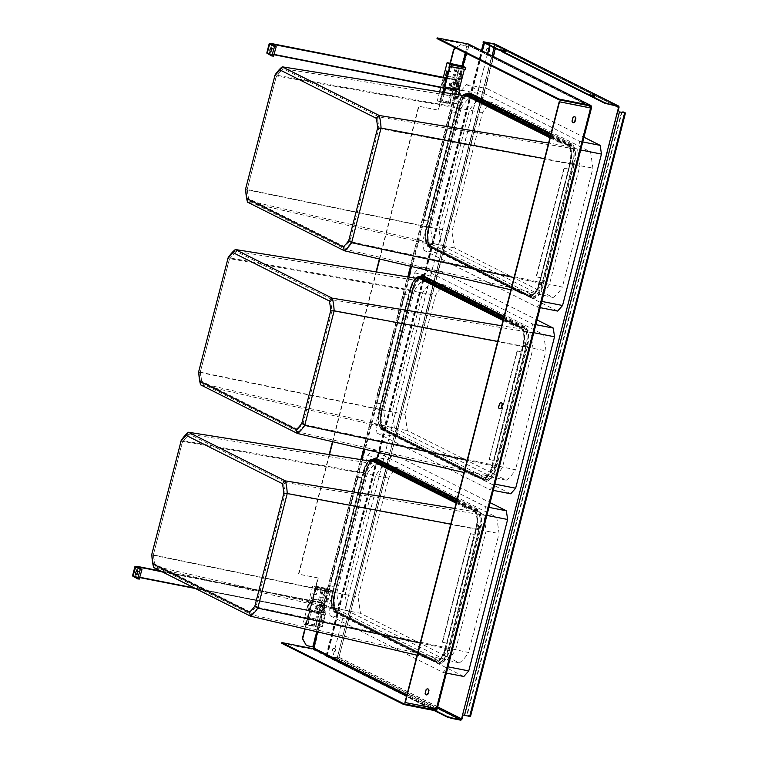 <?xml version="1.0" encoding="UTF-8"?>
<svg xmlns="http://www.w3.org/2000/svg" width="758" height="758" viewBox="0 0 758 758"><rect width="100%" height="100%" fill="white"/><g stroke="black" fill="none" stroke-linecap="round" stroke-linejoin="round"><path stroke-width="0.57" stroke-dasharray="3.79 2.84" d="M351.883 241.992L562.37 287.074C559.48 291.764 556.41 295.232 553.16 297.496L454.298 247.885L451.929 231.654L482.467 112.686C485.366 108.006 488.436 104.528 491.686 102.264L590.548 151.875L592.917 168.115L562.37 287.074M248.946 200.823L247.298 189.519L438.958 229.106L469.496 110.147L482.467 112.686M247.288 189.045L276.083 76.899A42.315 19.234 101.1 0 1 281.512 70.759L377.408 118.883A42.315 19.234 101.1 0 1 378.81 128.443L350.016 240.599A42.315 19.234 101.1 0 1 344.587 246.738L248.681 198.615A42.315 19.234 101.1 0 1 247.288 189.045L276.462 75.923L469.496 110.147C472.395 105.457 475.465 101.979 478.715 99.715L577.577 149.326L590.548 151.875M276.083 76.899L282.895 68.646L491.686 102.264M281.512 70.759L282.895 68.646L379.426 117.083L577.577 149.326L579.946 165.566L549.398 284.525C546.509 289.215 543.439 292.683 540.189 294.947L441.327 245.336L454.298 247.885M344.587 246.738L345.487 249.297L248.946 200.861L441.327 245.336L438.958 229.106L451.929 231.654M248.681 198.615L248.946 200.861M377.408 118.883L379.426 117.083L381.084 128.424L351.92 242.02L345.487 249.297L553.16 297.496M378.81 128.443L592.917 168.115M350.016 240.599L351.92 242.02M580.694 149.98L579.425 141.291L466.454 84.602L461.518 90.193L422.642 241.613L423.911 250.311L444.662 254.394L557.632 311.083M444.662 254.394L443.392 245.696L482.278 94.267L487.214 88.686L583.963 137.236M423.911 250.311L536.882 306.999L541.809 301.428M536.882 306.999L540.208 307.653M422.642 241.613L443.392 245.696M461.518 90.193L482.278 94.267M466.454 84.602L487.214 88.686M579.425 141.291L582.75 141.945M461.234 107.987C464.332 102.908 467.629 99.184 471.116 96.806L570.281 146.569L572.821 163.974L542.093 283.625C539.004 288.703 535.707 292.427 532.22 294.805L433.055 245.042L430.516 227.637L461.234 107.987L275.078 74.928L245.658 189.519L430.516 227.637M471.116 96.806L467.089 96.171M570.281 146.569L548.584 143.035M572.821 163.974L544.566 158.697M542.093 283.625L514.038 277.589M532.22 294.805L510.901 289.802M433.055 245.042L247.496 202.13M304.972 424.698L515.459 469.78C512.569 474.47 509.499 477.947 506.249 480.202L407.387 430.601L405.018 414.361L435.556 295.402C438.456 290.712 441.526 287.235 444.775 284.98L543.638 334.581L546.006 350.821L515.459 469.78M332.478 299.827L543.638 334.581M297.676 429.445L201.77 381.321A42.315 19.234 101.1 0 1 200.377 371.752L229.172 259.606A42.315 19.234 101.1 0 1 234.601 253.466L330.497 301.589A42.315 19.234 101.1 0 1 331.9 311.159L303.105 423.305A42.315 19.234 101.1 0 1 297.676 429.445L298.576 432.013L202.035 383.567L200.387 372.225L392.038 411.812L422.585 292.853L435.556 295.402M200.377 371.752L229.551 258.63L422.585 292.853C425.484 288.163 428.554 284.686 431.804 282.431L530.666 332.032L533.035 348.273L502.488 467.231C499.598 471.921 496.528 475.399 493.278 477.654L394.416 428.052L407.387 430.601M229.172 259.606L235.984 251.353L444.775 284.98M234.601 253.466L235.984 251.353L332.516 299.789L334.174 311.131L546.006 350.821M201.77 381.321L202.035 383.567L394.416 428.052L392.038 411.812L405.018 414.361M331.9 311.159L334.174 311.131L305.01 424.726L298.576 432.013L506.249 480.202M330.497 301.589L332.516 299.789M303.105 423.305L305.01 424.726M533.784 332.686L532.514 323.998L419.544 267.318L414.607 272.899L375.731 424.328L377.001 433.026L397.751 437.101L510.721 493.79M397.751 437.101L396.481 428.403L435.367 276.983L440.303 271.392L537.052 319.942M377.001 433.026L489.962 489.715L494.898 484.135M489.962 489.715L493.297 490.369M375.731 424.328L396.481 428.403M414.607 272.899L435.367 276.983M419.544 267.318L440.303 271.392M532.514 323.998L535.84 324.661M414.323 290.693C417.421 285.614 420.709 281.891 424.205 279.512L523.371 329.275L525.91 346.681L495.182 466.331C492.094 471.41 488.796 475.133 485.31 477.512L386.144 427.749L383.605 410.343L414.323 290.693L228.167 257.635L198.748 372.225L383.605 410.343M424.205 279.512L420.178 278.878M523.371 329.275L501.673 325.75M525.91 346.681L497.655 341.403M495.182 466.331L467.127 460.305M485.31 477.512L463.991 472.509M386.144 427.749L200.586 384.837M258.061 607.414L468.548 652.496C465.658 657.177 462.588 660.654 459.339 662.918L360.476 613.307L358.108 597.067L388.646 478.109C391.545 473.418 394.615 469.951 397.865 467.686L496.727 517.297L499.096 533.528L468.548 652.496M285.567 482.533L496.727 517.297M155.125 566.235L153.476 554.941L345.127 594.518L375.674 475.56L388.646 478.109M153.467 554.468L182.261 442.312A42.315 19.234 101.1 0 1 187.681 436.172L283.587 484.296A42.315 19.234 101.1 0 1 284.98 493.865L256.185 606.012A42.315 19.234 101.1 0 1 250.765 612.151L154.859 564.028A42.315 19.234 101.1 0 1 153.467 554.468L182.64 441.336L375.674 475.56C378.574 470.87 381.644 467.402 384.893 465.137L483.756 514.748L486.124 530.979L455.577 649.947C452.687 654.628 449.608 658.105 446.367 660.37L347.496 610.759L360.476 613.307M182.261 442.312L189.074 434.059L397.865 467.686M187.681 436.172L189.074 434.059L285.605 482.495L287.263 493.837L499.096 533.528M250.765 612.151L251.656 614.719L155.125 566.273L347.496 610.759L345.127 594.518L358.108 597.067M154.859 564.028L155.125 566.273M284.98 493.865L287.263 493.837L258.099 607.433L251.656 614.719L459.339 662.918M283.587 484.296L285.605 482.495M256.185 606.012L258.099 607.433M486.873 515.393L485.603 506.714L372.633 450.025L367.696 455.605L328.811 607.035L330.081 615.733L350.84 619.807L463.811 676.496M350.84 619.807L349.571 611.109L388.447 459.689L393.393 454.099L490.142 502.649M330.081 615.733L443.051 672.422L447.987 666.841M443.051 672.422L446.386 673.076M328.811 607.035L349.571 611.109M367.696 455.605L388.447 459.689M372.633 450.025L393.393 454.099M485.603 506.714L488.929 507.367M367.412 473.399C370.51 468.33 373.798 464.607 377.294 462.228L476.45 511.982L478.999 529.397L448.272 649.047C445.173 654.116 441.886 657.84 438.399 660.218L339.233 610.455L336.694 593.05L367.412 473.399L181.257 440.341L151.837 554.932L336.694 593.05M377.294 462.228L373.268 461.584M476.45 511.982L454.762 508.457M478.999 529.397L450.745 524.11M448.272 649.047L420.216 643.011M438.399 660.218L417.08 655.225M339.233 610.455L153.675 567.543M437.015 38.611L468.15 44.731A0.739 0.654 -63.4 0 1 468.615 45.575L468.387 46.465L469.031 46.589L460.314 44.599L455.586 47.934M468.634 44.116A1.488 1.308 -63.4 0 1 469.259 45.698L469.031 46.589M436.684 708.825L591.316 107.949M306.071 645.361L314.475 647.209L314.551 648.251A1.488 1.308 -63.4 0 1 312.893 649.426L281.758 643.315M468.387 46.465L460.627 44.75L455.899 48.086M436.03 708.711L404.943 702.505M574.943 116.789A1.668 1.478 116.6 0 0 572.584 117.907L572.896 118.068M572.868 122.701L572.565 122.55A1.668 1.478 116.6 0 1 571.854 120.768L572.584 117.907M501.493 402.858A1.668 1.478 116.6 0 0 499.134 403.976L499.446 404.128M499.427 408.761L499.115 408.609A1.668 1.478 116.6 0 1 498.404 406.828L499.134 403.976M428.043 688.918A1.668 1.478 116.6 0 0 425.683 690.036L425.996 690.187M425.977 694.83L425.664 694.669A1.668 1.478 116.6 0 1 424.954 692.897L425.683 690.036M436.106 708.436L436.75 708.569M314.134 647.237L314.778 647.36M329.161 454.582L298.472 574.09L317.934 577.918L304.839 628.913M332.468 441.677L376.072 271.876M379.388 258.971L418.615 106.177L438.38 110.156L450.328 63.653M450.006 63.52L438.077 110.005M453.455 81.93A2.227 1.971 -63.4 0 1 452.355 86.213A2.227 1.971 -63.4 0 1 453.455 81.93M319.213 604.77A2.227 1.971 -63.4 0 1 318.114 609.053A2.227 1.971 -63.4 0 1 319.213 604.77M379.711 259.046L418.928 106.338L438.38 110.156M317.934 577.918L298.785 574.251L329.493 454.639M332.8 441.762L376.404 271.933M318.246 578.07L305.171 628.988M319.525 604.922A2.227 1.971 -63.4 0 1 318.426 609.205A2.227 1.971 -63.4 0 1 319.525 604.922M453.767 82.082A2.227 1.971 -63.4 0 1 452.668 86.365A2.227 1.971 -63.4 0 1 453.767 82.082M456.591 501.332L473.589 509.869A15.586 7.078 101.1 0 1 476.251 528.136L474.603 534.561L470.168 533.594L442.293 642.168L446.415 642.974L444.766 649.407A14.838 6.746 101.1 0 1 435.698 660.853A14.838 6.746 101.1 0 1 434.893 660.578L432.098 659.176L431.918 659.886L427.796 659.081L333.444 611.734L333.634 611.014L337.755 611.829L334.96 610.427A14.838 6.746 101.1 0 1 332.421 593.031L334.07 586.597L329.635 585.631L357.511 477.066L329.948 585.792L334.07 586.597L363.594 471.599A14.838 6.746 101.1 0 1 369.563 460.997M456.307 502.45L466.672 507.652L470.794 508.466L470.614 509.177L473.409 510.579A14.838 6.746 101.1 0 1 475.948 527.975L445.079 649.559A15.586 7.078 101.1 0 1 435.556 661.582A15.586 7.078 101.1 0 1 434.713 661.289L334.78 611.138A15.586 7.078 101.1 0 1 332.108 592.87L363.29 471.448A15.586 7.078 101.1 0 1 368.824 460.883M333.444 611.734L337.566 612.54L337.755 611.829L432.098 659.176L427.976 658.361L333.634 611.014M373.808 460.599L376.262 461.83L376.451 461.12M357.511 477.066L361.632 477.872L357.823 477.218M470.481 533.755L442.606 642.32L446.727 643.135L474.29 534.409L470.168 533.594M456.126 503.16L466.492 508.362L470.614 509.177L376.262 461.83L372.14 461.025M466.672 507.652L466.492 508.362M427.796 659.081L427.976 658.361M503.501 318.625L520.5 327.153A15.586 7.078 101.1 0 1 523.172 345.43L521.513 351.854L517.392 351.039L489.204 459.452L493.335 460.267L491.677 466.691A14.838 6.746 101.1 0 1 482.609 478.146A14.838 6.746 101.1 0 1 481.804 477.862L479.009 476.46L478.829 477.18L474.707 476.365L380.355 429.028L380.544 428.308L474.887 475.654L479.009 476.46L381.871 427.72A14.838 6.746 101.1 0 1 379.332 410.315L380.98 403.891L376.546 402.924L404.421 294.36L376.859 403.076L380.98 403.891L410.504 288.893A14.838 6.746 101.1 0 1 416.474 278.29M503.217 319.743L513.583 324.945L517.705 325.75L517.525 326.471L520.32 327.873A14.838 6.746 101.1 0 1 522.859 345.269L491.989 466.852A15.586 7.078 101.1 0 1 482.467 478.866A15.586 7.078 101.1 0 1 481.624 478.582L381.691 428.431A15.586 7.078 101.1 0 1 379.019 410.163L410.201 288.741A15.586 7.078 101.1 0 1 415.744 278.177M380.355 429.028L384.477 429.833L384.666 429.123L380.544 428.308M420.718 277.892L423.172 279.124L423.362 278.413M404.421 294.36L408.553 295.165L404.734 294.511M489.516 459.613L493.638 460.419L521.21 351.703L517.079 350.888L489.204 459.452M474.707 476.365L474.887 475.654M503.037 320.454L513.403 325.656L517.525 326.471L423.172 279.124L419.051 278.319M513.583 324.945L513.403 325.656M550.99 133.673L570.793 143.613A17.064 7.76 101.1 0 1 573.711 163.624L570.082 162.714A15.586 7.078 -78.9 0 0 567.41 144.446L564.615 143.044L560.494 142.239L560.314 142.949L564.435 143.755L567.23 145.157A14.838 6.746 -78.9 0 1 569.77 162.563L568.121 168.987L563.99 168.181L536.114 276.746L540.246 277.561L538.587 283.985A14.838 6.746 -78.9 0 1 529.52 295.43A14.838 6.746 -78.9 0 1 528.714 295.156L525.919 293.753L521.798 292.948L427.455 245.601L431.577 246.407L428.782 245.014A14.838 6.746 -78.9 0 1 426.242 227.608L427.891 221.184L423.769 220.37L451.645 111.805L455.766 112.61L457.425 106.186A14.838 6.746 -78.9 0 1 463.384 95.584M570.082 162.714L538.9 284.146A15.586 7.078 -78.9 0 1 529.378 296.16L528.904 295.999A1.857 1.639 116.6 0 0 528.534 295.866A15.586 7.078 -78.9 0 0 529.378 296.16M528.534 295.866L525.739 294.474L525.919 293.753L431.577 246.407L431.397 247.127L428.602 245.725A15.586 7.078 -78.9 0 1 425.93 227.457L457.112 106.025A15.586 7.078 -78.9 0 1 462.655 95.461M467.629 95.186L470.093 96.418L465.962 95.603M470.273 95.698L470.093 96.418L564.435 143.755L564.615 143.044L550.412 135.919M550.128 137.037L560.494 142.239M549.948 137.748L560.314 142.949M564.303 168.333L536.427 276.907L540.549 277.712L568.424 169.148L563.99 168.181M521.618 293.659L427.266 246.312L431.397 247.127L525.739 294.474L521.618 293.659L521.798 292.948M427.266 246.312L427.455 245.601M451.332 111.644L423.457 220.218L427.588 221.023L455.463 112.459L451.645 111.805M328.385 588.928L331.587 590.539L331.132 592.33L330.204 591.856L324.879 612.568L325.817 613.042L322.33 626.61L321.705 626.298L324.642 614.871L324.178 614.634L322.709 620.347L318.568 627.141L328.385 588.928L312.864 585.498L303.058 623.711L304.716 624.545L308.44 617.552L309.908 611.829L310.373 612.066L307.435 623.493L308.061 623.806L311.547 610.237L310.609 609.773L315.934 589.051L316.863 589.525L317.318 587.734L312.864 585.498M326.764 601.899L327.996 597.124L326.869 596.565L325.646 601.34L326.764 601.899L311.377 598.536L312.599 593.76L313.727 594.319L312.495 599.104L311.377 598.536M324.282 611.469L325.656 606.106L324.585 605.566L323.211 610.929L324.282 611.469L321.373 610.891L320.729 613.393L309.387 611.242L312.078 600.753L323.391 603.036L322.747 605.538L325.656 606.106M323.211 610.929L320.283 610.351L321.373 610.891M320.283 610.351L319.639 612.852L320.729 613.393M323.391 603.036L322.302 602.496L321.657 604.998L322.747 605.538M319.639 612.852L309.387 611.242M307.805 607.774L309.283 602.023L309.728 602.25L308.25 608.001L307.805 607.774L310.212 608.371L315.385 586.171M308.25 610.673L310.941 600.184L312.078 600.753M310.941 600.184L322.302 602.496M324.585 605.566L321.657 604.998M312.495 599.104L319.63 600.421L322.652 588.634L316.853 587.166L315.034 594.263L312.599 593.76M325.646 601.34L318.54 599.881L321.572 588.094L316.853 587.166M326.869 596.565L324.433 596.11L326.291 588.985L321.572 588.094M326.291 588.985L316.835 587.128M316.484 586.673L317.943 587.687M317.318 587.734L331.587 590.539M326.537 588.644L327.93 589.345L317.877 587.374M327.93 589.345L322.652 588.634M327.399 589.544L325.552 596.669L327.996 597.124M313.727 594.319L316.143 594.822L317.962 587.725M316.143 594.822L315.034 594.263M325.552 596.669L324.433 596.11M327.371 589.572L326.262 589.013M325.144 587.905L315.337 626.117L314.03 625.862L323.846 587.649M314.03 625.862L303.058 623.711M315.337 626.117L306.194 624.696L318.568 627.141M318.985 627.349L304.716 624.545M322.709 620.347L308.44 617.552M324.178 614.634L309.908 611.829M324.642 614.871L310.373 612.066M321.705 626.298L307.435 623.493M322.33 626.61L308.061 623.806M325.817 613.042L311.547 610.237M316.863 589.525L331.132 592.33M324.879 612.568L310.609 609.773M330.204 591.856L315.934 589.051M306.194 624.696L316.01 586.484M305.578 624.384L309.747 608.134M311.68 602.657L309.728 602.25M309.283 602.023L311.216 602.42M315.906 626.402L325.722 588.189M308.25 608.001L310.212 608.371M465.374 69.48L464.37 69.291M458.855 94.864L456.572 103.77L455.946 103.458L458.884 92.031L458.419 91.794L456.951 97.507L452.81 104.301L462.626 66.088M461.006 79.059L462.238 74.284L461.11 73.715L459.888 78.5L461.006 79.059L446.822 75.923M458.524 88.62L459.898 83.266L458.827 82.726L457.453 88.089L458.524 88.62L455.615 88.051L454.971 90.553L443.629 88.402M457.453 88.089L454.525 87.511L455.615 88.051M446.32 77.913L457.633 80.196L456.989 82.698L459.898 83.266M454.525 87.511L453.881 90.013L454.971 90.553M457.633 80.196L456.543 79.656L455.899 82.148L456.989 82.698M453.881 90.013L442.539 87.852M439.621 91.813L437.3 100.871L438.958 101.705L443.278 92.391M443.781 92.467L441.677 100.653L442.302 100.966L444.453 92.58M443.345 77.316L440.73 87.502M442.047 84.934L443.525 79.183L443.97 79.41L442.492 85.161L442.047 84.934L444.453 85.531L449.627 63.331M442.492 87.833L445.098 77.657M445.183 77.344L456.543 79.656M458.827 82.726L455.899 82.148M446.737 76.255L453.871 77.581L456.894 65.794L451.095 64.326L449.276 71.423L446.841 70.92M452.024 64.477L451.095 64.326M459.888 78.5L452.782 77.041L455.814 65.254M461.11 73.715L458.685 73.27L460.504 66.173M452.119 64.534L450.385 71.982L449.276 71.423M450.034 63.407L459.964 65.349L450.081 63.236M462.172 66.505L456.894 65.794M460.532 66.183L461.613 66.723L459.793 73.829L462.238 74.284M447.969 71.479L450.385 71.982M459.793 73.829L458.685 73.27M459.395 65.065L449.579 103.278L448.281 103.012L458.088 64.8M448.281 103.012L437.3 100.871M449.579 103.278L440.436 101.856L452.81 104.301M453.227 104.509L438.958 101.705M456.951 97.507L442.681 94.703M458.419 91.794L444.15 88.989M458.884 92.031L444.614 89.226M455.946 103.458L441.677 100.653M456.572 103.77L442.302 100.966M464.446 69.016L450.176 66.211M440.436 101.856L450.252 63.644M439.82 101.544L443.989 85.294M445.922 79.817L443.97 79.41M443.525 79.183L445.458 79.581M450.148 103.562L459.964 65.349M442.492 85.161L444.453 85.531M320.539 613.099L319.857 612.35L322.472 602.781L323.173 603.539L320.558 613.108L195.498 588.53L320.558 613.108M138.847 571.504A1.668 0.758 101.1 0 1 139.159 573.361A1.668 0.758 101.1 0 1 138.117 574.754A1.668 0.758 101.1 0 1 138.022 574.716A1.668 0.758 101.1 0 1 137.71 572.859A1.668 0.758 101.1 0 1 138.761 571.475A1.668 0.758 101.1 0 1 138.847 571.504M322.472 602.781L160.459 570.954L322.491 602.79M317.536 609.555A2.227 1.971 -63.4 0 1 318.635 605.272A2.227 1.971 -63.4 0 1 317.536 609.555M317.706 604.799A2.227 1.971 -63.4 0 1 316.607 609.091A2.227 1.971 -63.4 0 1 317.706 604.799M454.781 90.259L454.099 89.51L456.714 79.941L457.415 80.699L454.809 90.268L443.714 88.089L454.781 90.259M273.088 48.664A1.668 0.758 101.1 0 1 273.401 50.521A1.668 0.758 101.1 0 1 272.359 51.914A1.668 0.758 101.1 0 1 272.264 51.876A1.668 0.758 101.1 0 1 271.951 50.019A1.668 0.758 101.1 0 1 273.003 48.635A1.668 0.758 101.1 0 1 273.088 48.664M451.777 86.715A2.227 1.971 -63.4 0 1 452.886 82.433A2.227 1.971 -63.4 0 1 451.777 86.715M451.948 81.959A2.227 1.971 -63.4 0 1 450.849 86.251A2.227 1.971 -63.4 0 1 451.948 81.959M623.341 112.023A3.714 1.687 -78.9 0 0 621.295 114.903L468.16 711.307A3.714 1.687 -78.9 0 0 468.795 715.656L470.481 716.556M622.072 112.373A3.714 1.687 -78.9 0 0 620.84 114.809L467.705 711.222A3.714 1.687 -78.9 0 0 468.34 715.571L468.795 715.656M487.546 53.61L332.62 657.669L326.584 655.812L337.481 657.878L337.717 656.949L338.959 657.319L437.707 706.873M484.476 42.931L490.075 44.409L489.772 45.584M487.697 53.685L332.62 657.669M489.905 44.419L489.63 45.518M327.21 656.077L484.675 42.808L490.075 44.409M462.996 715.078L469.448 716.386L468.34 715.571M332.449 657.688L326.082 655.679L337.481 657.878M484.675 42.808L494.718 44.504L617.931 106.328M484.504 42.827L494.718 44.504L483.045 42.211M592.671 95.915L594.585 96.664L590.122 95.944M501.36 51.402L505.823 52.122L505.956 51.629M505.614 51.951L504.828 51.553M494.851 44.002L494.481 45.433L494.936 44.618M495.467 44.315L495.344 44.817A0.966 0.853 116.6 0 1 495.95 45.916L615.344 105.826M488.976 48.692A1.857 1.639 116.6 0 0 486.276 49.602A1.857 1.639 116.6 0 0 488.161 51.866M488.986 48.645A1.857 1.639 116.6 0 0 486.484 49.706A1.857 1.639 116.6 0 0 488.114 52.037M334.24 648.327A1.857 1.639 116.6 0 0 333.321 651.899A1.857 1.639 116.6 0 0 334.24 648.327M334.449 648.431A1.857 1.639 116.6 0 0 333.539 652.003A1.857 1.639 116.6 0 0 334.449 648.431M492.046 55.874L337.5 656.845L339.413 657.413A1.488 1.308 116.6 0 1 337.755 658.588L337.5 656.845L494.481 45.433L496.405 46.001L495.315 48.37M618.992 107.513L496.405 46.001A1.488 1.308 116.6 0 0 495.77 44.419M494.131 47.773L494.699 45.546L495.95 45.916M617.978 111.445L462.56 714.908M496.405 46.001L338.959 657.319A0.966 0.853 116.6 0 1 337.879 658.086L437.413 708.029M434.05 710.473L432.657 709.204L435.443 710.606M460.343 720.1L337.13 658.276L337.263 657.773L325.589 655.481L340.797 663.108L348.159 665.221L343.895 664.671L430.8 708.275L436.485 709.583M436.324 709.924L432.657 709.204M432.534 709.706L435.774 710.341L435.897 709.848M337.13 658.276L325.457 655.983L325.589 655.481M340.797 663.108L340.664 663.61L325.457 655.983M340.664 663.61L346.785 665.098L346.908 664.595M430.8 708.275L430.667 708.777L343.772 665.164L348.235 665.894L346.785 665.098M343.772 665.164L343.895 664.671M430.667 708.777L435.774 710.341M590.122 105.93L468.15 44.731M588.123 105.542L468.615 45.575M591.231 106.906L469.259 45.698M436.523 709.46L314.551 648.251M314.475 647.209L468.719 46.437M335.15 593.277A17.064 7.76 -78.9 0 0 338.068 613.288L438.001 663.44A17.064 7.76 -78.9 0 0 449.361 650.591L480.534 529.169A17.064 7.76 -78.9 0 0 477.616 509.158L377.683 459.007A17.064 7.76 -78.9 0 0 366.322 471.855L335.292 593.391L332.421 593.031M413.233 289.149L382.06 410.571A17.064 7.76 -78.9 0 0 384.979 430.582L484.912 480.724A17.064 7.76 -78.9 0 0 496.272 467.885L527.445 346.453A17.064 7.76 -78.9 0 0 524.527 326.442L424.594 276.3A17.064 7.76 -78.9 0 0 413.233 289.149L410.504 288.893M428.971 227.864L460.153 106.433A17.064 7.76 101.1 0 1 471.504 93.594L571.437 143.736A17.064 7.76 101.1 0 1 574.356 163.747L543.183 285.169A17.064 7.76 101.1 0 1 531.822 298.017L431.889 247.875A17.064 7.76 101.1 0 1 428.971 227.864L459.812 106.556L457.425 106.186M317.716 631.926L361.917 459.784M364.626 449.219L408.827 277.077M411.537 266.513L462.958 66.259M466.284 53.297L468.074 46.314M433.737 708.256L406.923 694.802M436.409 708.588L590.643 107.901M372.841 459.329A17.064 7.76 -78.9 0 0 365.678 471.722L334.505 593.154A17.064 7.76 -78.9 0 0 337.424 613.165L437.357 663.307A17.064 7.76 -78.9 0 0 448.708 650.459L479.89 529.037A17.064 7.76 -78.9 0 0 476.971 509.025L457.169 499.096M419.752 276.623A17.064 7.76 -78.9 0 0 412.589 289.016L381.416 410.448A17.064 7.76 -78.9 0 0 384.334 430.449L484.267 480.6A17.064 7.76 -78.9 0 0 495.618 467.752L526.801 346.33A17.064 7.76 -78.9 0 0 523.882 326.319L504.079 316.38M573.711 163.624L542.538 285.046A17.064 7.76 101.1 0 1 531.178 297.894L431.245 247.743A17.064 7.76 101.1 0 1 428.327 227.732L459.5 106.309A17.064 7.76 101.1 0 1 466.663 93.916M436.077 708.616L590.33 107.854M434.855 710.634L312.893 649.426M430.44 707.612L406.686 695.692M312.552 646.64L466.805 45.868M316.74 631.698L360.922 459.623M363.651 448.992L407.832 276.916M410.561 266.285L461.992 65.965M465.365 52.842L467.118 46.03M334.505 593.154L365.508 471.789A16.354 7.428 101.1 0 1 374.386 459.13C370.908 459.916 368.028 464.133 365.744 471.789L363.707 471.523A15.662 7.116 101.1 0 1 372.206 459.405A15.662 7.116 101.1 0 1 372.529 459.386M365.678 471.722L334.572 593.211C332.601 603.036 333.397 609.404 336.969 612.303A16.354 7.428 101.1 0 1 334.335 593.211L332.535 592.945L363.29 471.448M337.424 613.165A0.739 0.654 116.6 0 0 337.13 612.388A16.354 7.428 101.1 0 1 336.969 612.303L335.055 611.223A15.662 7.116 101.1 0 1 332.535 592.945L332.108 592.87M437.357 663.307A0.739 0.654 116.6 0 0 437.063 662.53L335.216 611.299A15.662 7.116 101.1 0 1 335.055 611.223L335.15 611.27A1.857 1.639 116.6 0 0 334.78 611.138M448.708 650.459L447.95 650.222A16.354 7.428 101.1 0 1 437.063 662.53L335.216 611.299A1.857 1.639 116.6 0 0 335.15 611.27L435.083 661.412A1.857 1.639 116.6 0 0 434.713 661.289M479.89 529.037L479.122 528.8L447.95 650.222L445.562 649.663A15.662 7.116 101.1 0 1 435.149 661.45A1.857 1.639 116.6 0 0 435.083 661.412L435.556 661.582M476.971 509.025A0.739 0.654 -63.4 0 1 476.327 509.622A16.354 7.428 101.1 0 1 479.122 528.8L476.744 528.241L445.562 649.663L445.079 649.559M456.96 499.901L476.327 509.622L474.063 509.878A15.662 7.116 101.1 0 1 476.744 528.241L476.251 528.136M456.638 501.142L474.063 509.878A1.857 1.639 -63.4 0 1 473.589 509.869M373.125 460.286A15.643 7.106 101.1 0 1 374.471 459.869A15.643 7.106 101.1 0 1 376.394 460.201L476.327 510.342A15.643 7.106 101.1 0 1 479.009 528.686L447.826 650.108A15.643 7.106 101.1 0 1 437.423 661.886L335.567 610.654A14.942 6.794 101.1 0 1 335.424 610.578A14.942 6.794 101.1 0 1 333.008 593.135L364.191 471.703L363.594 471.599M438.001 663.44A1.488 1.308 116.6 0 0 437.423 661.886L337.49 611.734A15.643 7.106 101.1 0 1 337.338 611.649A15.643 7.106 101.1 0 1 334.809 593.391L365.991 471.969L364.191 471.703A14.942 6.794 101.1 0 1 370.112 461.082M373.22 460.314L374.471 459.869L372.301 460.144A14.942 6.794 101.1 0 1 374.13 460.457A2.596 2.293 -63.4 0 1 373.476 460.428M377.683 459.007A1.488 1.308 -63.4 0 1 376.394 460.201L374.13 460.457L474.063 510.608A2.596 2.293 -63.4 0 1 473.409 510.579M477.616 509.158A1.488 1.308 -63.4 0 1 476.327 510.342L474.063 510.608A14.942 6.794 101.1 0 1 476.621 528.127L475.948 527.975M480.534 529.169L476.621 528.127L445.448 649.549L444.766 649.407M449.361 650.591L445.448 649.549A14.942 6.794 101.1 0 1 435.499 660.796A2.596 2.293 116.6 0 0 434.893 660.578M338.068 613.288A1.488 1.308 116.6 0 0 337.49 611.734L335.567 610.654A2.596 2.293 116.6 0 0 334.96 610.427M366.322 471.855L365.991 471.969A15.643 7.106 101.1 0 1 371.6 461.319M372.187 460.855A15.643 7.106 101.1 0 1 372.87 460.419M412.589 289.016L412.418 289.073A16.354 7.428 101.1 0 1 421.296 276.424C417.819 277.21 414.939 281.426 412.655 289.073L381.246 410.504L412.418 289.073L410.618 288.807A15.662 7.116 101.1 0 1 419.117 276.698A15.662 7.116 101.1 0 1 419.439 276.67M381.416 410.448L381.482 410.504C379.512 420.33 380.317 426.697 383.88 429.587A16.354 7.428 101.1 0 1 381.246 410.504L379.445 410.239L410.201 288.741M384.334 430.449A0.739 0.654 116.6 0 0 384.041 429.672A16.354 7.428 101.1 0 1 383.88 429.587L381.966 428.507A15.662 7.116 101.1 0 1 379.445 410.239L379.019 410.163M484.267 480.6A0.739 0.654 116.6 0 0 483.974 479.823L382.127 428.592A15.662 7.116 101.1 0 1 381.966 428.507L382.06 428.564A1.857 1.639 116.6 0 0 381.691 428.431M495.618 467.752L494.86 467.515A16.354 7.428 101.1 0 1 483.974 479.823L382.127 428.592A1.857 1.639 116.6 0 0 382.06 428.564L481.993 478.705A1.857 1.639 116.6 0 0 481.624 478.582M526.801 346.33L526.033 346.084L494.86 467.515L492.473 466.956A15.662 7.116 101.1 0 1 482.06 478.743A1.857 1.639 116.6 0 0 481.993 478.705L482.467 478.866M523.882 326.319A0.739 0.654 -63.4 0 1 523.238 326.916A16.354 7.428 101.1 0 1 526.033 346.084L523.655 345.534L492.473 466.956L491.989 466.852M503.871 317.195L523.238 326.916L520.973 327.172A15.662 7.116 101.1 0 1 523.655 345.534L523.172 345.43M503.558 318.436L520.973 327.172A1.857 1.639 -63.4 0 1 520.5 327.153M420.046 277.58A15.643 7.106 101.1 0 1 421.382 277.163A15.643 7.106 101.1 0 1 423.305 277.485L523.238 327.636A15.643 7.106 101.1 0 1 525.919 345.97L523.532 345.421L492.359 466.843A14.942 6.794 101.1 0 1 482.42 478.09L382.477 427.948A14.942 6.794 101.1 0 1 382.335 427.863A14.942 6.794 101.1 0 1 379.929 410.419L379.332 410.315M527.445 346.453L525.919 345.97L494.737 467.402A15.643 7.106 101.1 0 1 484.334 479.17L384.401 429.028A15.643 7.106 101.1 0 1 384.249 428.943A15.643 7.106 101.1 0 1 381.719 410.684L379.929 410.419L411.101 288.997A14.942 6.794 101.1 0 1 417.023 278.375M524.527 326.442A1.488 1.308 -63.4 0 1 523.238 327.636L520.983 327.892A14.942 6.794 101.1 0 1 523.532 345.421L522.859 345.269M496.272 467.885L491.677 466.691M484.912 480.724A1.488 1.308 116.6 0 0 484.334 479.17L482.42 478.09A2.596 2.293 116.6 0 0 481.804 477.862M384.979 430.582A1.488 1.308 116.6 0 0 384.401 429.028L382.477 427.948A2.596 2.293 116.6 0 0 381.871 427.72M424.594 276.3A1.488 1.308 -63.4 0 1 423.305 277.485L421.041 277.75L520.983 327.892A2.596 2.293 -63.4 0 1 520.32 327.873M420.131 277.608L421.382 277.163L419.212 277.437A14.942 6.794 101.1 0 1 421.041 277.75A2.596 2.293 -63.4 0 1 420.387 277.722M382.06 410.571L412.902 289.262A15.643 7.106 101.1 0 1 418.511 278.612M419.098 278.148A15.643 7.106 101.1 0 1 419.78 277.712M459.5 106.309L459.329 106.366A16.354 7.428 101.1 0 1 468.207 93.717C464.73 94.504 461.849 98.72 459.575 106.366L428.156 227.788L459.329 106.366L457.529 106.101A15.662 7.116 101.1 0 1 466.028 93.992A15.662 7.116 101.1 0 1 466.35 93.964M428.327 227.732L428.393 227.788C426.422 237.624 427.228 243.981 430.79 246.881A16.354 7.428 101.1 0 1 428.156 227.788L426.356 227.523L457.112 106.025M431.245 247.743A0.739 0.654 116.6 0 0 430.951 246.966A16.354 7.428 101.1 0 1 430.79 246.881L428.886 245.8A15.662 7.116 101.1 0 1 426.356 227.523L425.93 227.457M531.178 297.894A0.739 0.654 116.6 0 0 530.884 297.117L429.037 245.886A15.662 7.116 101.1 0 1 428.886 245.8L428.971 245.848A1.857 1.639 116.6 0 0 428.602 245.725M542.538 285.046L541.771 284.8A16.354 7.428 101.1 0 1 530.884 297.117L429.037 245.886A1.857 1.639 116.6 0 0 428.971 245.848L528.904 295.999A1.857 1.639 116.6 0 1 528.97 296.027A15.662 7.116 101.1 0 0 539.383 284.25L538.9 284.146M570.793 143.613A0.739 0.654 -63.4 0 1 570.149 144.2A16.354 7.428 101.1 0 1 572.944 163.377L541.771 284.8L539.383 284.25L570.566 162.818A15.662 7.116 101.1 0 0 567.884 144.465A1.857 1.639 -63.4 0 1 567.41 144.446M550.782 134.488L570.149 144.2L567.884 144.465L550.469 135.72M466.956 94.864A15.643 7.106 101.1 0 1 468.302 94.456L466.123 94.731A14.942 6.794 101.1 0 1 467.961 95.044A2.596 2.293 -63.4 0 1 467.298 95.015M467.042 94.902L468.302 94.456A15.643 7.106 101.1 0 1 470.216 94.778L467.961 95.044L567.894 145.185A2.596 2.293 -63.4 0 1 567.23 145.157M471.504 93.594A1.488 1.308 -63.4 0 1 470.216 94.778L570.158 144.93L567.894 145.185A14.942 6.794 101.1 0 1 570.452 162.705L569.77 162.563M571.437 143.736A1.488 1.308 -63.4 0 1 570.158 144.93A15.643 7.106 101.1 0 1 572.83 163.264L570.452 162.705L539.27 284.136L538.587 283.985M574.356 163.747L572.83 163.264L541.657 284.686L539.27 284.136A14.942 6.794 101.1 0 1 529.33 295.383A2.596 2.293 116.6 0 0 528.714 295.156M543.183 285.169L541.657 284.686A15.643 7.106 101.1 0 1 531.244 296.463L429.398 245.232A2.596 2.293 116.6 0 0 428.782 245.014M531.822 298.017A1.488 1.308 116.6 0 0 531.244 296.463L429.398 245.232A14.942 6.794 101.1 0 1 429.246 245.156A14.942 6.794 101.1 0 1 426.839 227.713L426.242 227.608M431.889 247.875A1.488 1.308 116.6 0 0 431.311 246.312A15.643 7.106 101.1 0 1 431.16 246.236A15.643 7.106 101.1 0 1 428.63 227.978L426.839 227.713L458.012 106.291A14.942 6.794 101.1 0 1 463.934 95.669M460.153 106.433L459.812 106.556A15.643 7.106 101.1 0 1 465.421 95.906M466.009 95.432A15.643 7.106 101.1 0 1 466.701 94.996M133.2 576.63L135.066 576.468L319.923 612.786M139.159 579.216L134.498 576.876L139.908 577.615L134.498 576.639L139.993 577.302M139.576 578.923L134.498 576.876M141.954 569.637L137.302 567.297L134.915 576.582L137.511 567.088M161.094 571.267L323.107 603.103M134.933 566.577A4.453 0.493 -165.6 0 1 137.387 566.747L322.245 603.065M132.546 575.862A4.453 0.493 -165.6 0 1 135 576.033L137.615 566.463M135.066 576.468L319.857 612.35M194.418 587.99L320.786 612.824M138.25 567.467L135.701 576.791M162.477 571.958L323.173 603.539M267.441 53.78L269.308 53.629L454.165 89.946M273.401 56.376L268.739 54.036L274.15 54.765L268.739 53.799L274.235 54.462M273.818 56.083L268.739 54.036M276.196 46.797L271.544 44.457L269.156 53.742L271.752 44.248M446.282 78.083L457.349 80.263M456.714 79.941L446.272 77.894L456.733 79.95M269.175 43.737A4.453 0.493 -165.6 0 1 271.629 43.907L456.487 80.225M266.797 53.022A4.453 0.493 -165.6 0 1 269.242 53.193L271.828 43.623M269.308 53.629L454.099 89.51M443.79 87.767L455.027 89.984M272.492 44.618L269.943 53.951M446.178 78.491L457.415 80.699M625.312 112.885L470.348 716.433M624.829 112.895L469.894 716.348M327.039 656.087L482.401 51.023M327.115 655.85L484.58 42.581M624.421 112.828L469.448 716.386M593.486 96.077L593.362 96.579M504.724 51.535L504.601 52.037M326.897 655.736L484.362 42.467M619.229 111.814L464.266 715.362M493.24 56.462L338.959 657.319M339.413 657.413L462.01 718.925M343.905 664.245L344.037 663.752M348.026 665.723L348.159 665.221M347.012 665.808L347.136 665.306M433.908 709.412L434.04 708.91M468.302 44.779L590.264 105.987M590.738 107.882L436.485 708.654M371.846 461.357L366.465 471.969L335.292 593.391C333.473 603.065 334.155 609.157 337.338 611.649L435.698 660.853M373.002 460.447L372.187 461.044M418.757 278.65L413.375 289.262L382.203 410.684C380.383 420.358 381.066 426.441 384.249 428.943L482.609 478.146M419.913 277.731L419.098 278.338M465.668 95.944L460.286 106.546L429.113 227.978C427.294 237.652 427.976 243.735 431.16 246.236L529.52 295.43M466.824 95.025L466.009 95.631M318.161 604.96L319.09 605.424M316.162 608.939L317.09 609.404M138.761 571.475L136.81 571.087M138.117 574.754L136.165 574.365M452.403 82.12L453.331 82.584M450.404 86.099L451.332 86.564M273.003 48.635L271.051 48.247M272.359 51.914L270.407 51.525M326.584 655.812L484.049 42.543M469.979 716.424L624.952 112.866M594.585 96.664L594.717 96.162M326.082 655.679L481.453 50.549M618.13 106.395L495.533 44.883M348.235 665.894L348.367 665.391M436.996 710.435L437.129 709.933"/><path stroke-width="1.14" d="M467.089 96.171L282.241 66.827A46.191 20.987 -78.9 0 0 275.325 74.568A46.191 20.987 -78.9 0 0 275.078 74.919M275.078 74.928L245.639 188.818A42.761 19.433 -78.9 0 0 247.089 198.719L343.109 246.909A42.761 19.433 -78.9 0 0 348.737 240.551L377.598 128.121A42.761 19.433 -78.9 0 0 376.158 118.21L280.128 70.03A42.761 19.433 -78.9 0 0 274.51 76.387L275.078 74.928M544.566 158.697L381.047 128.093A46.191 20.987 -78.9 0 0 379.313 115.879A46.191 20.987 -78.9 0 0 379.208 115.481L376.158 118.21M510.901 289.802L344.464 250.784A46.191 20.987 -78.9 0 0 351.38 243.043A46.191 20.987 -78.9 0 0 351.627 242.693L348.737 240.551M245.639 188.818L245.658 189.519A46.191 20.987 -78.9 0 0 247.392 201.732A46.191 20.987 -78.9 0 0 247.496 202.13L247.089 198.719M582.75 141.945L600.184 145.375L583.963 137.236M600.184 145.375L601.454 154.073L562.569 305.493L557.632 311.083L540.208 307.653M541.809 301.428L562.569 305.493M541.818 301.419L580.694 149.98L601.454 154.073M548.584 143.035L379.208 115.481L282.241 66.827L280.128 70.03M514.038 277.589L351.627 242.693L381.047 128.093L377.598 128.121M247.496 202.13L344.464 250.784L343.109 246.909M420.178 278.878L235.331 249.534A46.191 20.987 -78.9 0 0 228.414 257.275A46.191 20.987 -78.9 0 0 228.167 257.635L198.729 371.524A42.761 19.433 -78.9 0 0 200.169 381.426L296.198 429.615A42.761 19.433 -78.9 0 0 301.817 423.258L330.687 310.827A42.761 19.433 -78.9 0 0 329.247 300.917L233.218 252.736A42.761 19.433 -78.9 0 0 227.599 259.094L228.167 257.635M497.655 341.403L334.136 310.808A46.191 20.987 -78.9 0 0 332.402 298.586A46.191 20.987 -78.9 0 0 332.298 298.188L329.247 300.917M463.991 472.509L297.553 433.5A46.191 20.987 -78.9 0 0 304.47 425.75A46.191 20.987 -78.9 0 0 304.716 425.399L301.817 423.258M198.729 371.524L198.748 372.225A46.191 20.987 -78.9 0 0 200.482 384.439A46.191 20.987 -78.9 0 0 200.586 384.837L200.169 381.426M535.84 324.661L553.264 328.081L537.052 319.942M553.264 328.081L554.534 336.779L515.658 488.209L510.721 493.79L493.297 490.369M494.898 484.135L515.658 488.209M494.908 484.125L533.784 332.686M533.784 332.705L554.534 336.779M501.673 325.75L332.298 298.188L235.331 249.534L233.218 252.736M467.127 460.305L304.716 425.399L334.136 310.808L330.687 310.827M200.586 384.837L297.553 433.5L296.198 429.615M373.268 461.584L188.42 432.24A46.191 20.987 -78.9 0 0 181.503 439.981A46.191 20.987 -78.9 0 0 181.257 440.341L151.818 554.231A42.761 19.433 -78.9 0 0 153.258 564.141L249.287 612.322A42.761 19.433 -78.9 0 0 254.906 605.964L283.776 493.534A42.761 19.433 -78.9 0 0 282.327 483.632L186.307 435.443A42.761 19.433 -78.9 0 0 180.679 441.8L181.257 440.341M450.745 524.11L287.225 493.515A46.191 20.987 -78.9 0 0 285.491 481.302A46.191 20.987 -78.9 0 0 285.378 480.904L282.327 483.632M417.08 655.225L250.642 616.207A46.191 20.987 -78.9 0 0 257.559 608.466A46.191 20.987 -78.9 0 0 257.796 608.106L254.906 605.964M151.818 554.231L151.837 554.932A46.191 20.987 -78.9 0 0 153.571 567.155A46.191 20.987 -78.9 0 0 153.675 567.553L153.258 564.141M488.929 507.367L506.353 510.788L490.142 502.649M506.353 510.788L507.623 519.486L468.747 670.915L463.811 676.496L446.386 673.076M507.623 519.486L486.873 515.393L447.987 666.832L468.747 670.915M454.762 508.457L285.378 480.904L188.42 432.24L186.307 435.443M420.216 643.011L257.796 608.106L287.225 493.515L283.776 493.534M153.675 567.543L250.642 616.207L249.287 612.322M437.063 708.721L404.943 702.505L559.196 101.733L590.33 107.854L590.586 106.774A0.739 0.654 116.6 0 0 590.122 105.93L558.987 99.819L437.015 38.611L437.195 37.9L468.33 44.021A1.488 1.308 -63.4 0 1 468.634 44.116L590.596 105.324A1.488 1.308 116.6 0 0 590.302 105.22L559.167 99.108L437.195 37.9M558.987 99.819L559.167 99.108M559.196 101.733L590.634 108.006L591.448 108.062L591.231 106.906A1.488 1.308 116.6 0 0 590.596 105.324M305.171 628.988L302.66 638.786L306.374 645.522L313.821 647.076L313.907 648.128A0.739 0.654 -63.4 0 1 313.073 648.715L281.938 642.595L403.91 703.803L403.72 704.514L434.855 710.634A1.488 1.308 116.6 0 0 436.523 709.46L436.684 708.825M403.91 703.803L435.045 709.914A0.739 0.654 116.6 0 0 435.878 709.327L436.03 708.711M590.349 107.674L591.003 107.797M405.255 702.657L559.499 101.894M425.266 693.049L425.996 690.187A1.668 1.478 116.6 0 1 428.914 690.765L428.185 693.627A1.668 1.478 116.6 0 1 425.266 693.049M498.717 406.989A1.668 1.478 116.6 0 0 501.635 407.558L502.365 404.706A1.668 1.478 116.6 0 0 499.446 404.128L498.717 406.989M572.157 120.92A1.668 1.478 116.6 0 0 575.076 121.498L575.815 118.636A1.668 1.478 116.6 0 0 572.896 118.068L572.157 120.92M572.726 122.616A1.668 1.478 116.6 0 0 574.772 121.337L575.502 118.485A1.668 1.478 116.6 0 0 574.943 116.789M499.276 408.676A1.668 1.478 116.6 0 0 501.322 407.406L502.052 404.545A1.668 1.478 116.6 0 0 501.493 402.858M428.043 688.918A1.668 1.478 116.6 0 1 428.602 690.614L428.185 693.627M425.825 694.735A1.668 1.478 116.6 0 0 427.872 693.466M281.938 642.595L281.758 643.315L403.72 704.514M306.374 645.522L302.347 638.634L304.839 628.913M455.586 47.934L453.663 49.289L450.006 63.52M329.161 454.582L332.468 441.677M376.072 271.876L379.388 258.971M455.899 48.086L453.976 49.45L450.328 63.653M329.493 454.639L332.8 441.762M376.404 271.933L379.711 259.046M368.824 460.883A15.586 7.078 101.1 0 1 372.813 459.424A15.586 7.078 101.1 0 1 373.656 459.718L376.451 461.12L372.33 460.305L456.307 502.45M369.563 460.997A14.838 6.746 101.1 0 1 372.661 460.153A14.838 6.746 101.1 0 1 373.476 460.428L373.808 460.599M372.33 460.305L372.14 461.025L456.126 503.16M416.474 278.29A14.838 6.746 101.1 0 1 419.581 277.447A14.838 6.746 101.1 0 1 420.387 277.722L420.718 277.892M415.744 278.177A15.586 7.078 101.1 0 1 419.724 276.717A15.586 7.078 101.1 0 1 420.567 277.011L423.362 278.413L419.24 277.599L503.217 319.743M419.24 277.599L419.051 278.319L503.037 320.454M467.629 95.186L467.298 95.015A14.838 6.746 -78.9 0 0 466.492 94.741A14.838 6.746 -78.9 0 0 463.384 95.584M466.663 93.916A17.064 7.76 101.1 0 1 470.86 93.461A0.739 0.654 -63.4 0 1 470.216 94.058L467.951 94.314A1.857 1.639 -63.4 0 1 467.478 94.305A15.586 7.078 -78.9 0 0 466.634 94.011A15.586 7.078 -78.9 0 0 462.655 95.461M467.478 94.305L470.273 95.698L466.151 94.892L465.962 95.603L549.948 137.748M466.151 94.892L550.128 137.037M450.034 63.407L462.626 66.088L465.829 67.699L465.374 69.48L451.105 66.685L451.56 64.894L447.106 62.658L443.345 77.316M464.37 69.291L459.121 89.728L460.059 90.202L458.855 94.864M442.539 87.852L443.629 88.402L446.32 77.913L445.098 77.657M443.278 92.391L444.15 88.989L444.614 89.226L443.781 92.467M444.453 92.58L445.789 87.397L444.851 86.924L450.176 66.211L451.105 66.685M440.73 87.502L439.621 91.813M445.619 75.696L446.841 70.92L447.969 71.479L446.737 76.255L445.619 75.696L446.822 75.923M460.532 66.183L452.024 64.477M460.532 66.145L450.726 63.833L460.779 65.804M450.081 63.236L447.106 62.658M451.56 64.894L465.829 67.699M460.059 90.202L445.789 87.397M459.121 89.728L444.851 86.924M139.159 579.216L137.624 578.543L140.429 568.964L141.954 569.637L139.159 579.216M136.904 571.125A1.668 0.758 101.1 0 1 137.217 572.982A1.668 0.758 101.1 0 1 136.165 574.365A1.668 0.758 101.1 0 1 136.08 574.337A1.668 0.758 101.1 0 1 135.767 572.48A1.668 0.758 101.1 0 1 136.81 571.087A1.668 0.758 101.1 0 1 136.904 571.125M273.401 56.376L271.866 55.704L274.671 46.124L276.196 46.797L273.401 56.376M271.146 48.285A1.668 0.758 101.1 0 1 271.459 50.142A1.668 0.758 101.1 0 1 270.407 51.525A1.668 0.758 101.1 0 1 270.322 51.497A1.668 0.758 101.1 0 1 270.009 49.64A1.668 0.758 101.1 0 1 271.051 48.247A1.668 0.758 101.1 0 1 271.146 48.285M622.072 112.373A3.714 1.687 -78.9 0 1 623.104 111.947A3.714 1.687 -78.9 0 1 623.303 112.013L624.952 112.866L619.447 111.919L625.454 112.999L623.758 112.108A3.714 1.687 -78.9 0 0 623.559 112.032A3.714 1.687 -78.9 0 0 623.341 112.023M489.772 45.584L487.697 53.685M489.63 45.518L487.546 53.61M434.05 710.473L447.116 717.03L451.91 718.442L452.043 717.94L460.476 719.598A0.966 0.853 116.6 0 0 461.556 718.84L462.56 714.908L470.481 716.556L625.454 112.999M588.255 95.006L588.388 94.504L501.483 50.9L501.36 51.402L588.255 95.006L592.671 95.915M504.828 51.553L498.252 49.848L483.045 42.211L483.178 41.709L498.385 49.346L498.252 49.848M462.56 714.908L618.537 107.428A0.966 0.853 116.6 0 0 617.931 106.328L604.704 103.259L590.122 95.944L590.245 95.442L594.717 96.162L591.628 95.148L591.496 95.641M588.388 94.504L591.628 95.148M501.483 50.9L505.956 51.629L504.506 50.833L504.373 51.326M498.385 49.346L504.506 50.833M483.178 41.709L494.851 44.002L618.064 105.836L609.631 104.178L609.498 104.68M590.245 95.442L604.837 102.756L609.631 104.178M488.161 51.866A1.857 1.639 116.6 0 0 488.976 48.692M488.114 52.037A1.857 1.639 116.6 0 0 488.986 48.645M617.978 111.445L618.992 107.513A1.488 1.308 116.6 0 0 618.357 105.93L495.77 44.419A1.488 1.308 116.6 0 0 495.467 44.315M451.91 718.442L460.343 720.1A1.488 1.308 116.6 0 0 462.01 718.925L462.996 715.078M435.443 710.606L447.248 716.528L452.043 717.94M436.485 709.583L437.129 709.933L436.324 709.924M590.586 106.774L588.123 105.542M590.302 105.22L468.33 44.021M313.821 647.076L317.716 631.926M361.917 459.784L364.626 449.219M408.827 277.077L411.537 266.513M462.958 66.259L466.284 53.297M435.878 709.327L433.737 708.256M406.923 694.802L313.907 648.128M457.169 499.096L377.029 458.884A17.064 7.76 -78.9 0 0 372.841 459.329M504.079 316.38L423.949 276.168A17.064 7.76 -78.9 0 0 419.752 276.623M470.86 93.461L550.99 133.673M436.39 708.777L590.634 108.006M435.045 709.914L430.44 707.612M406.686 695.692L313.073 648.715M312.864 646.792L316.74 631.698M360.922 459.623L363.651 448.992M407.832 276.916L410.561 266.285M461.992 65.965L465.365 52.842M377.029 458.884A0.739 0.654 -63.4 0 1 376.394 459.471L456.96 499.901M372.462 459.376L374.386 459.13A16.354 7.428 101.1 0 1 376.394 459.471L374.13 459.736L456.638 501.142M372.529 459.386A15.662 7.116 101.1 0 1 374.13 459.736A1.857 1.639 -63.4 0 1 373.656 459.718M376.451 461.12L456.591 501.332M370.112 461.082A14.942 6.794 101.1 0 1 372.301 460.144L372.661 460.153M371.6 461.319A15.643 7.106 101.1 0 1 372.187 460.855M423.949 276.168A0.739 0.654 -63.4 0 1 423.305 276.765L503.871 317.195M419.373 276.67L421.296 276.424A16.354 7.428 101.1 0 1 423.305 276.765L421.041 277.03L503.558 318.436M419.439 276.67A15.662 7.116 101.1 0 1 421.041 277.03A1.857 1.639 -63.4 0 1 420.567 277.011M417.023 278.375A14.942 6.794 101.1 0 1 419.212 277.437L419.581 277.447M418.511 278.612A15.643 7.106 101.1 0 1 419.098 278.148M423.362 278.413L503.501 318.625M466.284 93.964L468.207 93.717A16.354 7.428 101.1 0 1 470.216 94.058L550.782 134.488M466.35 93.964A15.662 7.116 101.1 0 1 467.951 94.314L550.469 135.72M470.273 95.698L550.412 135.919M463.934 95.669A14.942 6.794 101.1 0 1 466.123 94.731L466.492 94.741M465.421 95.906A15.643 7.106 101.1 0 1 466.009 95.432M137.624 578.543L132.972 576.203L135.767 566.624L160.469 570.954L137.615 566.463L134.933 566.577A4.453 0.493 -165.6 0 0 135.35 566.918L140.012 569.258M137.719 578.894L132.972 576.203A4.453 0.493 -165.6 0 1 132.546 575.862L134.933 566.577M139.908 577.615L195.498 588.53L139.908 577.615M141.727 569.22L137.207 566.946M137.065 566.88L161.094 571.267M140.429 568.964L135.767 566.624M139.993 577.302L194.418 587.99M137.511 567.088L138.25 567.467M138.25 566.785L162.477 571.958M271.866 55.704L267.214 53.363L269.602 44.078L271.876 43.632L446.282 77.894L271.876 43.632M271.961 56.054L267.214 53.363A4.453 0.493 -165.6 0 1 266.797 53.022L269.175 43.737A4.453 0.493 -165.6 0 0 269.602 44.078L274.254 46.418M274.15 54.765L443.714 88.08L274.15 54.775M275.969 46.371L271.449 44.106M271.307 44.04L446.282 78.083M274.671 46.124L270.009 43.784M274.235 54.462L443.79 87.767M271.752 44.248L272.492 44.618M272.492 43.936L446.178 78.491M624.63 112.942L469.666 716.49M482.401 51.023L484.476 42.931M619.447 111.919L464.483 715.476M501.625 49.981L501.493 50.483M604.837 102.756L604.704 103.259M494.131 47.773L492.046 55.874M615.344 105.826L618.537 107.428M495.315 48.37L493.24 56.462M437.707 706.873L461.556 718.84M437.413 708.029L460.476 719.598M447.116 717.03L447.248 716.528M591.448 108.062L437.205 708.834M132.546 575.862L137.785 578.932M137.094 567.126L141.793 569.239M266.797 53.022L272.027 56.092M271.336 44.286L276.045 46.399M271.857 43.623L269.175 43.737M481.453 50.549L483.538 42.457"/></g></svg>

